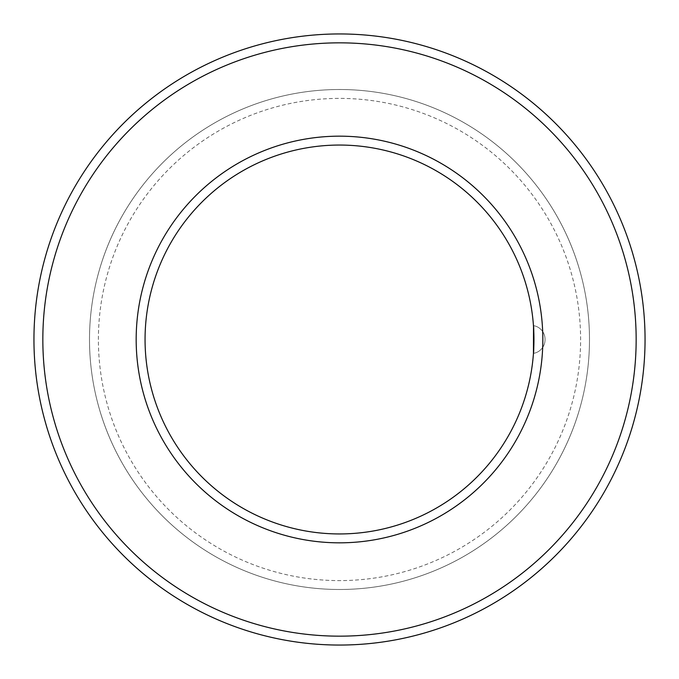 <?xml version="1.0" encoding="UTF-8"?>
<svg xmlns="http://www.w3.org/2000/svg" width="679" height="679" viewBox="0 0 679 679"><rect width="100%" height="100%" fill="white"/><g stroke="black" fill="none" stroke-linecap="round" stroke-linejoin="round"><path stroke-width="0.51" stroke-dasharray="3.4 2.55" d="M533.448 325.614A13.886 13.886 0 0 1 545.05 339.313A13.886 13.886 0 0 0 533.448 325.614A13.886 13.886 0 0 1 545.05 339.313L545.05 339.687A13.886 13.886 0 0 1 533.448 353.386A13.886 13.886 0 0 0 545.05 339.687L545.05 339.313A13.886 13.886 0 0 0 533.448 325.614L533.516 326.667M33.95 339.5A305.55 305.55 0 0 1 492.275 74.885A305.55 305.55 0 0 1 492.275 604.115A305.55 305.55 0 0 1 33.95 339.5M145.06 339.5A194.44 194.44 0 0 1 436.724 171.108A194.44 194.44 0 0 1 436.724 507.892A194.44 194.44 0 0 1 145.06 339.5M136.173 339.5A203.327 203.327 0 0 1 441.163 163.41A203.327 203.327 0 0 1 441.163 515.59A203.327 203.327 0 0 1 136.173 339.5M98.396 339.5A241.104 241.104 0 0 1 460.056 130.699A241.104 241.104 0 0 1 460.056 548.301A241.104 241.104 0 0 1 98.396 339.5M89.501 339.5A249.999 249.999 0 0 1 464.495 123.001A249.999 249.999 0 0 1 464.495 555.999A249.999 249.999 0 0 1 89.501 339.5A249.999 249.999 0 0 1 464.495 123.001A249.999 249.999 0 0 1 464.495 555.999A249.999 249.999 0 0 1 89.501 339.5M42.836 339.5A296.664 296.664 0 0 1 487.828 82.583A296.664 296.664 0 0 1 487.828 596.417A296.664 296.664 0 0 1 42.836 339.5M533.448 353.386A13.886 13.886 0 0 0 545.05 339.687A13.886 13.886 0 0 1 533.448 353.386"/><path stroke-width="1.02" d="M533.516 326.667L533.448 353.386C533.983 354.243 533.983 324.774 533.448 325.614M42.836 339.5A296.664 296.664 0 0 1 487.828 82.583A296.664 296.664 0 0 1 487.828 596.417A296.664 296.664 0 0 1 42.836 339.5M33.95 339.5A305.55 305.55 0 0 1 492.275 74.885A305.55 305.55 0 0 1 492.275 604.115A305.55 305.55 0 0 1 33.95 339.5M145.06 339.5A194.44 194.44 0 0 1 436.724 171.108A194.44 194.44 0 0 1 436.724 507.892A194.44 194.44 0 0 1 145.06 339.5M136.173 339.5A203.327 203.327 0 0 1 441.163 163.41A203.327 203.327 0 0 1 441.163 515.59A203.327 203.327 0 0 1 136.173 339.5"/></g></svg>
